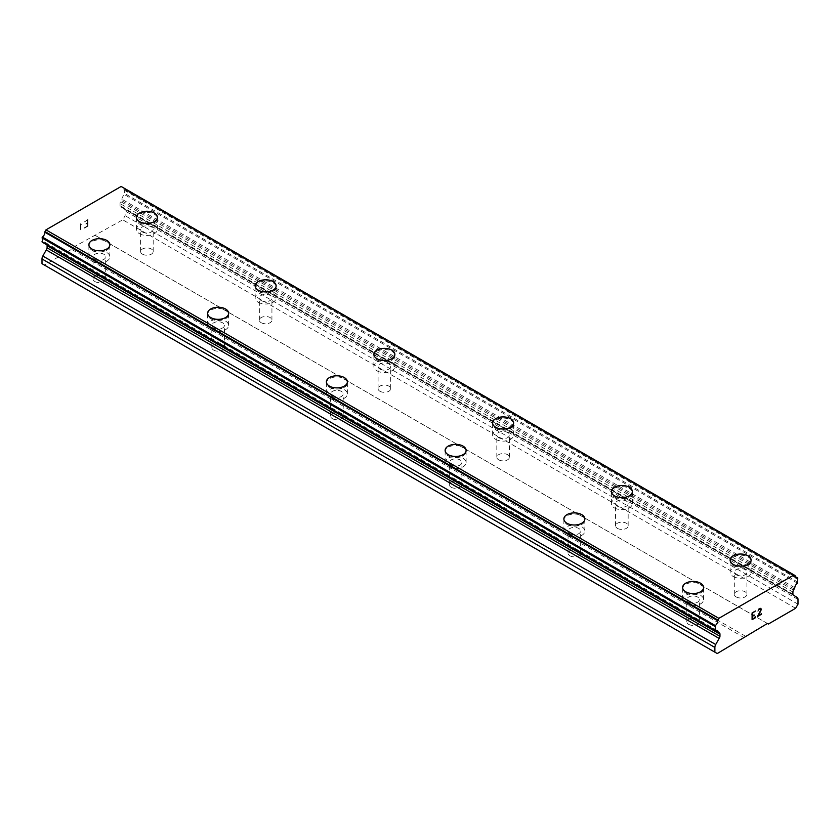 <?xml version="1.0" encoding="UTF-8"?>
<svg xmlns="http://www.w3.org/2000/svg" width="840" height="840" viewBox="0 0 840 840"><rect width="100%" height="100%" fill="white"/><g stroke="black" fill="none" stroke-linecap="round" stroke-linejoin="round"><path stroke-width="0.63" stroke-dasharray="4.2 3.15" d="M142.433 254.142A6.3 3.633 0 0 0 149.299 254.94A6.3 3.633 0 0 0 153.184 251.58A6.3 3.633 0 0 0 151.347 249.008A6.3 3.633 0 0 0 144.48 248.22A6.3 3.633 0 0 0 140.595 251.58A6.3 3.633 0 0 0 142.433 254.142M142.433 231.977A6.3 3.633 0 0 0 149.299 232.764A6.3 3.633 0 0 0 153.184 229.415A6.3 3.633 0 0 0 151.347 226.842A6.3 3.633 0 0 0 144.48 226.054A6.3 3.633 0 0 0 140.595 229.415A6.3 3.633 0 0 0 142.433 231.977M157.385 217.319L157.385 217.297A10.5 6.058 180 0 1 157.385 217.319A10.5 6.058 180 0 1 150.906 222.915A10.5 6.058 180 0 1 139.472 221.603A10.5 6.058 180 0 1 136.395 217.319A10.5 6.058 180 0 1 136.395 217.308L136.395 217.297M261.177 322.707A6.3 3.633 0 0 0 268.044 323.494A6.3 3.633 0 0 0 271.929 320.135A6.3 3.633 0 0 0 270.092 317.562A6.3 3.633 0 0 0 263.225 316.774A6.3 3.633 0 0 0 259.34 320.135A6.3 3.633 0 0 0 261.177 322.707M261.177 300.542A6.3 3.633 0 0 0 268.044 301.329A6.3 3.633 0 0 0 271.929 297.969A6.3 3.633 0 0 0 270.092 295.397A6.3 3.633 0 0 0 263.225 294.609A6.3 3.633 0 0 0 259.34 297.969A6.3 3.633 0 0 0 261.177 300.542M276.129 285.873L276.129 285.852A10.5 6.058 180 0 1 276.129 285.873A10.5 6.058 180 0 1 269.651 291.48A10.5 6.058 180 0 1 258.216 290.157A10.5 6.058 180 0 1 255.14 285.873A10.5 6.058 180 0 1 255.14 285.863L255.14 285.852M379.921 391.262A6.3 3.633 0 0 0 386.788 392.049A6.3 3.633 0 0 0 390.673 388.689A6.3 3.633 0 0 0 388.826 386.117A6.3 3.633 0 0 0 381.969 385.329A6.3 3.633 0 0 0 378.084 388.689A6.3 3.633 0 0 0 379.921 391.262M379.921 369.096A6.3 3.633 0 0 0 386.788 369.883A6.3 3.633 0 0 0 390.673 366.524A6.3 3.633 0 0 0 388.826 363.951A6.3 3.633 0 0 0 381.969 363.163A6.3 3.633 0 0 0 378.084 366.524A6.3 3.633 0 0 0 379.921 369.096M394.874 354.428L394.874 354.406A10.5 6.058 180 0 1 394.874 354.428A10.5 6.058 180 0 1 388.395 360.034A10.5 6.058 180 0 1 376.961 358.722A10.5 6.058 180 0 1 373.884 354.428A10.5 6.058 180 0 1 373.884 354.417L373.884 354.406M498.666 459.816A6.3 3.633 0 0 0 505.533 460.604A6.3 3.633 0 0 0 509.418 457.244A6.3 3.633 0 0 0 507.57 454.671A6.3 3.633 0 0 0 500.714 453.884A6.3 3.633 0 0 0 496.818 457.244A6.3 3.633 0 0 0 498.666 459.816M498.666 437.651A6.3 3.633 0 0 0 505.533 438.438A6.3 3.633 0 0 0 509.418 435.078A6.3 3.633 0 0 0 507.57 432.506A6.3 3.633 0 0 0 500.714 431.718A6.3 3.633 0 0 0 496.818 435.078A6.3 3.633 0 0 0 498.666 437.651M513.618 422.961L513.618 422.993A10.5 6.058 180 0 1 513.618 422.993A10.5 6.058 180 0 1 507.14 428.589A10.5 6.058 180 0 1 495.695 427.276A10.5 6.058 180 0 1 492.629 422.993A10.5 6.058 180 0 1 492.629 422.982L492.629 422.961M617.411 528.37A6.3 3.633 0 0 0 624.278 529.158A6.3 3.633 0 0 0 628.163 525.798A6.3 3.633 0 0 0 626.315 523.226A6.3 3.633 0 0 0 619.458 522.438A6.3 3.633 0 0 0 615.562 525.798A6.3 3.633 0 0 0 617.411 528.37M617.411 506.205A6.3 3.633 0 0 0 624.278 506.993A6.3 3.633 0 0 0 628.163 503.632A6.3 3.633 0 0 0 626.315 501.06A6.3 3.633 0 0 0 619.458 500.273A6.3 3.633 0 0 0 615.562 503.632A6.3 3.633 0 0 0 617.411 506.205M632.363 491.526L632.363 491.547A10.5 6.058 180 0 1 632.363 491.547A10.5 6.058 180 0 1 625.884 497.144A10.5 6.058 180 0 1 614.439 495.831A10.5 6.058 180 0 1 611.373 491.547A10.5 6.058 180 0 1 611.373 491.536L611.373 491.526M736.155 596.925A6.3 3.633 0 0 0 743.022 597.712A6.3 3.633 0 0 0 746.907 594.352A6.3 3.633 0 0 0 745.059 591.78A6.3 3.633 0 0 0 738.202 590.993A6.3 3.633 0 0 0 734.307 594.352A6.3 3.633 0 0 0 736.155 596.925M736.155 574.76A6.3 3.633 0 0 0 743.022 575.547A6.3 3.633 0 0 0 746.907 572.187A6.3 3.633 0 0 0 745.059 569.615A6.3 3.633 0 0 0 738.202 568.827A6.3 3.633 0 0 0 734.307 572.187A6.3 3.633 0 0 0 736.155 574.76M751.107 560.101L751.107 560.081A10.5 6.058 180 0 1 751.107 560.101A10.5 6.058 180 0 1 744.629 565.698A10.5 6.058 180 0 1 733.183 564.385A10.5 6.058 180 0 1 730.107 560.101A10.5 6.058 180 0 1 730.107 560.091L730.107 560.101M94.941 281.568A6.3 3.633 0 0 0 101.798 282.356A6.3 3.633 0 0 0 105.693 278.995A6.3 3.633 0 0 0 103.845 276.423A6.3 3.633 0 0 0 96.978 275.635A6.3 3.633 0 0 0 93.093 278.995A6.3 3.633 0 0 0 94.941 281.568M94.941 259.403A6.3 3.633 0 0 0 101.798 260.19A6.3 3.633 0 0 0 105.693 256.83A6.3 3.633 0 0 0 103.845 254.258A6.3 3.633 0 0 0 96.978 253.47A6.3 3.633 0 0 0 93.093 256.83A6.3 3.633 0 0 0 94.941 259.403M109.893 244.724L109.893 244.745A10.5 6.058 180 0 1 109.893 244.745A10.5 6.058 180 0 1 103.404 250.341A10.5 6.058 180 0 1 91.97 249.029A10.5 6.058 180 0 1 88.893 244.745A10.5 6.058 180 0 1 88.893 244.734L88.893 244.724M213.685 350.123A6.3 3.633 0 0 0 220.542 350.91A6.3 3.633 0 0 0 224.438 347.55A6.3 3.633 0 0 0 222.59 344.988A6.3 3.633 0 0 0 215.722 344.201A6.3 3.633 0 0 0 211.838 347.55A6.3 3.633 0 0 0 213.685 350.123M213.685 327.957A6.3 3.633 0 0 0 220.542 328.744A6.3 3.633 0 0 0 224.438 325.385A6.3 3.633 0 0 0 222.59 322.812A6.3 3.633 0 0 0 215.722 322.024A6.3 3.633 0 0 0 211.838 325.385A6.3 3.633 0 0 0 213.685 327.957M228.627 313.299L228.627 313.278A10.5 6.058 180 0 1 228.627 313.299A10.5 6.058 180 0 1 222.149 318.895A10.5 6.058 180 0 1 210.714 317.583A10.5 6.058 180 0 1 207.638 313.299A10.5 6.058 180 0 1 207.638 313.288L207.638 313.299M332.43 418.677A6.3 3.633 0 0 0 339.286 419.465A6.3 3.633 0 0 0 343.182 416.115A6.3 3.633 0 0 0 341.334 413.543A6.3 3.633 0 0 0 334.467 412.755A6.3 3.633 0 0 0 330.582 416.115A6.3 3.633 0 0 0 332.43 418.677M332.43 396.512A6.3 3.633 0 0 0 339.286 397.299A6.3 3.633 0 0 0 343.182 393.939A6.3 3.633 0 0 0 341.334 391.377A6.3 3.633 0 0 0 334.467 390.59A6.3 3.633 0 0 0 330.582 393.939A6.3 3.633 0 0 0 332.43 396.512M347.372 381.854L347.372 381.832A10.5 6.058 180 0 1 347.372 381.854A10.5 6.058 180 0 1 340.893 387.45A10.5 6.058 180 0 1 329.459 386.137A10.5 6.058 180 0 1 326.382 381.854A10.5 6.058 180 0 1 326.382 381.843L326.382 381.832M451.175 487.242A6.3 3.633 0 0 0 458.031 488.03A6.3 3.633 0 0 0 461.916 484.669A6.3 3.633 0 0 0 460.079 482.097A6.3 3.633 0 0 0 453.212 481.31A6.3 3.633 0 0 0 449.327 484.669A6.3 3.633 0 0 0 451.175 487.242M451.175 465.066A6.3 3.633 0 0 0 458.031 465.854A6.3 3.633 0 0 0 461.916 462.504A6.3 3.633 0 0 0 460.079 459.931A6.3 3.633 0 0 0 453.212 459.144A6.3 3.633 0 0 0 449.327 462.504A6.3 3.633 0 0 0 451.175 465.066M466.116 450.408L466.116 450.387A10.5 6.058 180 0 1 466.116 450.408A10.5 6.058 180 0 1 459.638 456.005A10.5 6.058 180 0 1 448.203 454.692A10.5 6.058 180 0 1 445.127 450.408A10.5 6.058 180 0 1 445.127 450.397L445.127 450.387M569.909 555.797A6.3 3.633 0 0 0 576.775 556.584A6.3 3.633 0 0 0 580.661 553.224A6.3 3.633 0 0 0 578.823 550.651A6.3 3.633 0 0 0 571.956 549.864A6.3 3.633 0 0 0 568.071 553.224A6.3 3.633 0 0 0 569.909 555.797M569.909 533.631A6.3 3.633 0 0 0 576.775 534.418A6.3 3.633 0 0 0 580.661 531.058A6.3 3.633 0 0 0 578.823 528.486A6.3 3.633 0 0 0 571.956 527.698A6.3 3.633 0 0 0 568.071 531.058A6.3 3.633 0 0 0 569.909 533.631M584.861 518.962L584.861 518.942A10.5 6.058 180 0 1 584.861 518.962A10.5 6.058 180 0 1 578.382 524.569A10.5 6.058 180 0 1 566.948 523.246A10.5 6.058 180 0 1 563.871 518.962A10.5 6.058 180 0 1 563.871 518.952L563.871 518.942M688.653 624.351A6.3 3.633 0 0 0 695.52 625.139A6.3 3.633 0 0 0 699.405 621.779A6.3 3.633 0 0 0 697.568 619.206A6.3 3.633 0 0 0 690.7 618.419A6.3 3.633 0 0 0 686.816 621.779A6.3 3.633 0 0 0 688.653 624.351M688.653 602.186A6.3 3.633 0 0 0 695.52 602.973A6.3 3.633 0 0 0 699.405 599.613A6.3 3.633 0 0 0 697.568 597.041A6.3 3.633 0 0 0 690.7 596.253A6.3 3.633 0 0 0 686.816 599.613A6.3 3.633 0 0 0 688.653 602.186M703.605 587.496L703.605 587.528A10.5 6.058 180 0 1 703.605 587.528A10.5 6.058 180 0 1 697.126 593.124A10.5 6.058 180 0 1 685.692 591.812A10.5 6.058 180 0 1 682.615 587.528A10.5 6.058 180 0 1 682.615 587.506L682.615 587.496M685.692 603.897A10.5 6.058 0 0 0 697.126 605.21A10.5 6.058 0 0 0 703.605 599.613A10.5 6.058 0 0 0 700.529 595.329A10.5 6.058 0 0 0 689.094 594.017A10.5 6.058 0 0 0 682.615 599.613A10.5 6.058 0 0 0 685.692 603.897M685.692 592.946A10.5 6.058 0 0 0 697.126 594.269A10.5 6.058 0 0 0 703.605 588.662A10.5 6.058 0 0 0 700.529 584.377A10.5 6.058 0 0 0 689.094 583.065A10.5 6.058 0 0 0 682.615 588.662A10.5 6.058 0 0 0 685.692 592.946M566.948 535.343A10.5 6.058 0 0 0 578.382 536.655A10.5 6.058 0 0 0 584.861 531.058A10.5 6.058 0 0 0 581.784 526.774A10.5 6.058 0 0 0 570.35 525.462A10.5 6.058 0 0 0 563.871 531.058A10.5 6.058 0 0 0 566.948 535.343M566.948 524.391A10.5 6.058 0 0 0 578.382 525.704A10.5 6.058 0 0 0 584.861 520.107A10.5 6.058 0 0 0 581.784 515.823A10.5 6.058 0 0 0 570.35 514.51A10.5 6.058 0 0 0 563.871 520.107A10.5 6.058 0 0 0 566.948 524.391M448.203 466.788A10.5 6.058 0 0 0 459.638 468.101A10.5 6.058 0 0 0 466.116 462.504A10.5 6.058 0 0 0 463.04 458.22A10.5 6.058 0 0 0 451.605 456.897A10.5 6.058 0 0 0 445.127 462.504A10.5 6.058 0 0 0 448.203 466.788M448.203 455.837A10.5 6.058 0 0 0 459.638 457.149A10.5 6.058 0 0 0 466.116 451.553A10.5 6.058 0 0 0 463.04 447.269A10.5 6.058 0 0 0 451.605 445.956A10.5 6.058 0 0 0 445.127 451.553A10.5 6.058 0 0 0 448.203 455.837M329.459 398.233A10.5 6.058 0 0 0 340.893 399.546A10.5 6.058 0 0 0 347.372 393.939A10.5 6.058 0 0 0 344.306 389.655A10.5 6.058 0 0 0 332.861 388.343A10.5 6.058 0 0 0 326.382 393.939A10.5 6.058 0 0 0 329.459 398.233M329.459 387.282A10.5 6.058 0 0 0 340.893 388.594A10.5 6.058 0 0 0 347.372 382.998A10.5 6.058 0 0 0 344.306 378.714A10.5 6.058 0 0 0 332.861 377.401A10.5 6.058 0 0 0 326.382 382.998A10.5 6.058 0 0 0 329.459 387.282M210.714 329.669A10.5 6.058 0 0 0 222.149 330.981A10.5 6.058 0 0 0 228.627 325.385A10.5 6.058 0 0 0 225.561 321.101A10.5 6.058 0 0 0 214.116 319.788A10.5 6.058 0 0 0 207.638 325.385A10.5 6.058 0 0 0 210.714 329.669M210.714 318.728A10.5 6.058 0 0 0 222.149 320.04A10.5 6.058 0 0 0 228.627 314.444A10.5 6.058 0 0 0 225.561 310.159A10.5 6.058 0 0 0 214.116 308.847A10.5 6.058 0 0 0 207.638 314.444A10.5 6.058 0 0 0 210.714 318.728M91.97 261.114A10.5 6.058 0 0 0 103.404 262.427A10.5 6.058 0 0 0 109.893 256.83A10.5 6.058 0 0 0 106.817 252.546A10.5 6.058 0 0 0 95.371 251.234A10.5 6.058 0 0 0 88.893 256.83A10.5 6.058 0 0 0 91.97 261.114M91.97 250.173A10.5 6.058 0 0 0 103.404 251.486A10.5 6.058 0 0 0 109.893 245.889A10.5 6.058 0 0 0 106.817 241.605A10.5 6.058 0 0 0 95.371 240.293A10.5 6.058 0 0 0 88.893 245.889A10.5 6.058 0 0 0 91.97 250.173M733.183 576.471A10.5 6.058 0 0 0 744.629 577.784A10.5 6.058 0 0 0 751.107 572.187A10.5 6.058 0 0 0 748.03 567.903A10.5 6.058 0 0 0 736.596 566.591A10.5 6.058 0 0 0 730.107 572.187A10.5 6.058 0 0 0 733.183 576.471M733.183 565.53A10.5 6.058 0 0 0 744.629 566.843A10.5 6.058 0 0 0 751.107 561.246A10.5 6.058 0 0 0 748.03 556.962A10.5 6.058 0 0 0 736.596 555.65A10.5 6.058 0 0 0 730.107 561.246A10.5 6.058 0 0 0 733.183 565.53M614.439 507.917A10.5 6.058 0 0 0 625.884 509.229A10.5 6.058 0 0 0 632.363 503.632A10.5 6.058 0 0 0 629.286 499.349A10.5 6.058 0 0 0 617.851 498.036A10.5 6.058 0 0 0 611.373 503.632A10.5 6.058 0 0 0 614.439 507.917M614.439 496.976A10.5 6.058 0 0 0 625.884 498.288A10.5 6.058 0 0 0 632.363 492.692A10.5 6.058 0 0 0 629.286 488.397A10.5 6.058 0 0 0 617.851 487.084A10.5 6.058 0 0 0 611.373 492.692A10.5 6.058 0 0 0 614.439 496.976M495.695 439.362A10.5 6.058 0 0 0 507.14 440.675A10.5 6.058 0 0 0 513.618 435.078A10.5 6.058 0 0 0 510.542 430.794A10.5 6.058 0 0 0 499.107 429.481A10.5 6.058 0 0 0 492.629 435.078A10.5 6.058 0 0 0 495.695 439.362M495.695 428.411A10.5 6.058 0 0 0 507.14 429.733A10.5 6.058 0 0 0 513.618 424.127A10.5 6.058 0 0 0 510.542 419.843A10.5 6.058 0 0 0 499.107 418.53A10.5 6.058 0 0 0 492.629 424.127A10.5 6.058 0 0 0 495.695 428.411M376.961 370.808A10.5 6.058 0 0 0 388.395 372.12A10.5 6.058 0 0 0 394.874 366.524A10.5 6.058 0 0 0 391.797 362.24A10.5 6.058 0 0 0 380.363 360.927A10.5 6.058 0 0 0 373.884 366.524A10.5 6.058 0 0 0 376.961 370.808M376.961 359.856A10.5 6.058 0 0 0 388.395 361.169A10.5 6.058 0 0 0 394.874 355.572A10.5 6.058 0 0 0 391.797 351.288A10.5 6.058 0 0 0 380.363 349.976A10.5 6.058 0 0 0 373.884 355.572A10.5 6.058 0 0 0 376.961 359.856M258.216 302.253A10.5 6.058 0 0 0 269.651 303.566A10.5 6.058 0 0 0 276.129 297.969A10.5 6.058 0 0 0 273.053 293.685A10.5 6.058 0 0 0 261.618 292.362A10.5 6.058 0 0 0 255.14 297.969A10.5 6.058 0 0 0 258.216 302.253M258.216 291.302A10.5 6.058 0 0 0 269.651 292.614A10.5 6.058 0 0 0 276.129 287.018A10.5 6.058 0 0 0 273.053 282.733A10.5 6.058 0 0 0 261.618 281.421A10.5 6.058 0 0 0 255.14 287.018A10.5 6.058 0 0 0 258.216 291.302M139.472 233.698A10.5 6.058 0 0 0 150.906 235.011A10.5 6.058 0 0 0 157.385 229.415A10.5 6.058 0 0 0 154.308 225.12A10.5 6.058 0 0 0 142.874 223.808A10.5 6.058 0 0 0 136.395 229.415A10.5 6.058 0 0 0 139.472 233.698M139.472 222.747A10.5 6.058 0 0 0 150.906 224.059A10.5 6.058 0 0 0 157.385 218.463A10.5 6.058 0 0 0 154.308 214.179A10.5 6.058 0 0 0 142.874 212.867A10.5 6.058 0 0 0 136.395 218.463A10.5 6.058 0 0 0 139.472 222.747M754.089 614.922L752.462 615.856M755.454 617.274L752.462 618.986M755.465 610.995L752.073 612.938L752.083 619.658M757.785 611.352L758.919 609M760.599 608.349L758.909 608.99M761.439 613.82L758.247 615.647M760.505 608.811L760.505 610.617L757.449 616.56M87.528 220.101L87.528 222.789L87.539 220.112L84.546 221.834L87.539 220.112M87.528 222.789L85.901 223.734L87.539 222.799M85.901 224.175L87.528 223.241L85.911 224.185M87.528 223.241L87.528 225.928L87.539 223.241M87.528 225.928L84.536 227.651L87.539 225.928M84.536 228.102L87.917 226.149L87.917 219.429L84.536 221.834L87.927 219.44L87.927 226.16L84.546 228.102M81.879 224.679L81.239 224.69L81.879 224.679M80.398 223.776L80.398 230.496L80.409 223.787M80.787 224.427L80.797 230.286L80.787 224.427M42 263.687L44.373 265.062L71.589 249.344L72.576 247.695L122.745 219.817L125.118 215.702L125.118 210.966A4.2 2.425 120 0 0 124.289 209.003L120.866 206.861A2.804 1.617 -60 0 1 120.603 206.756A2.804 1.617 -60 0 1 120.036 205.716L120.036 203.574A2.804 1.617 -60 0 1 120.614 201.621L121.317 200.466A3.654 2.111 120 0 0 121.895 199.216A4.085 2.363 -60 0 1 124.614 194.712L124.709 189.578A4.085 2.363 -60 0 1 123.144 189.546A4.085 2.363 -60 0 1 122.294 187.488L121.149 186.459M715.386 630.599L42.504 242.12A4.085 2.363 -60 0 1 44.404 241.994A4.085 2.363 -60 0 1 45.224 243.484A3.654 2.111 120 0 0 45.738 244.02A3.654 2.111 120 0 0 45.812 244.062L46.505 244.409A2.804 1.617 -60 0 1 46.914 244.86M122.126 187.026L795.008 575.505M767.424 623.49L94.552 235.011M745.448 636.184L72.576 247.695M768.411 624.015L95.529 235.526M795.627 608.297L122.745 219.817M798 604.18L125.118 215.702M798 599.456L125.118 210.966M793.264 595.067L120.866 206.861M792.908 594.195L120.036 205.716M793.496 590.1L120.614 201.621M794.776 587.706L121.895 199.216M797.496 583.202L124.614 194.712M798 578.403L125.118 189.924M795.218 576.692L124.709 189.578M795.175 575.977L122.294 187.488M715.586 630.504L45.224 243.484M719.387 632.888L46.505 244.409M717.255 653.541L44.373 265.062M744.471 637.833L71.589 249.344M797.171 597.481L124.289 209.003M792.908 592.053L120.036 203.574M794.189 588.956L121.317 200.466M798 582.225L125.118 193.746M45.738 244.02L715.344 630.62L45.812 244.062M153.184 251.58L153.184 229.415M271.929 320.135L271.929 297.969M390.673 388.689L390.673 366.524M509.418 457.244L509.418 435.078M628.163 525.798L628.163 503.632M746.907 594.352L746.907 572.187M105.693 278.995L105.693 256.83M224.438 347.55L224.438 325.385M343.182 416.115L343.182 393.939M461.916 484.669L461.916 462.504M580.661 553.224L580.661 531.058M699.405 621.779L699.405 599.613M703.605 599.613L703.605 588.662M584.861 531.058L584.861 520.107M466.116 462.504L466.116 451.553M347.372 393.939L347.372 382.998M228.627 325.385L228.627 314.444M109.893 256.83L109.893 245.889M751.107 572.187L751.107 561.246M632.363 503.632L632.363 492.692M513.618 435.078L513.618 424.127M394.874 366.524L394.874 355.572M276.129 297.969L276.129 287.018M157.385 229.415L157.385 218.463M136.395 229.415L136.395 218.463M255.14 297.969L255.14 287.018M373.884 366.524L373.884 355.572M492.629 435.078L492.629 424.127M611.373 503.632L611.373 492.692M730.107 572.187L730.107 561.246M88.893 256.83L88.893 245.889M207.638 325.385L207.638 314.444M326.382 393.939L326.382 382.998M445.127 462.504L445.127 451.553M563.871 531.058L563.871 520.107M682.615 599.613L682.615 588.662M686.816 621.779L686.816 599.613M568.071 553.224L568.071 531.058M449.327 484.669L449.327 462.504M330.582 416.115L330.582 393.939M211.838 347.55L211.838 325.385M93.093 278.995L93.093 256.83M734.307 594.352L734.307 572.187M615.562 525.798L615.562 503.632M496.818 457.244L496.818 435.078M378.084 388.689L378.084 366.524M259.34 320.135L259.34 297.969M140.595 251.58L140.595 229.415M793.485 595.245L120.603 206.756M795.197 576.566L124.95 189.599M796.016 578.025L123.144 189.546M717.276 630.483L44.404 241.994"/><path stroke-width="1.26" d="M154.308 213.035A10.5 6.058 180 0 1 157.385 217.308A10.5 6.058 180 0 1 150.906 222.894A10.5 6.058 180 0 1 139.472 221.582A10.5 6.058 180 0 1 136.395 217.297A10.5 6.058 180 0 1 142.884 211.722A10.5 6.058 180 0 1 154.308 213.035M136.395 217.297A10.5 6.058 180 0 1 142.874 211.701A10.5 6.058 180 0 1 154.308 213.014A10.5 6.058 180 0 1 157.385 217.297M273.053 281.589A10.5 6.058 180 0 1 276.129 285.863A10.5 6.058 180 0 1 269.651 291.449A10.5 6.058 180 0 1 258.216 290.136A10.5 6.058 180 0 1 255.14 285.852A10.5 6.058 180 0 1 261.628 280.276A10.5 6.058 180 0 1 273.053 281.589M255.14 285.852A10.5 6.058 180 0 1 261.618 280.256A10.5 6.058 180 0 1 273.053 281.568A10.5 6.058 180 0 1 276.129 285.852M373.884 354.406A10.5 6.058 180 0 1 380.363 348.81A10.5 6.058 180 0 1 391.797 350.123A10.5 6.058 180 0 1 394.874 354.417A10.5 6.058 180 0 1 388.395 360.003A10.5 6.058 180 0 1 376.961 358.691A10.5 6.058 180 0 1 373.884 354.406A10.5 6.058 180 0 1 380.373 348.831A10.5 6.058 180 0 1 391.797 350.144A10.5 6.058 180 0 1 394.874 354.406M492.629 422.982A10.5 6.058 180 0 1 499.118 417.386A10.5 6.058 180 0 1 510.542 418.709A10.5 6.058 180 0 1 513.618 422.982M510.542 418.677A10.5 6.058 180 0 1 513.618 422.961A10.5 6.058 180 0 1 507.14 428.568A10.5 6.058 180 0 1 495.695 427.256A10.5 6.058 180 0 1 492.629 422.961A10.5 6.058 180 0 1 499.107 417.365A10.5 6.058 180 0 1 510.542 418.677M611.373 491.536A10.5 6.058 180 0 1 617.851 485.94A10.5 6.058 180 0 1 629.286 487.263A10.5 6.058 180 0 1 632.363 491.536M629.286 487.231A10.5 6.058 180 0 1 632.363 491.526A10.5 6.058 180 0 1 625.884 497.123A10.5 6.058 180 0 1 614.439 495.81A10.5 6.058 180 0 1 611.373 491.526A10.5 6.058 180 0 1 617.851 485.919A10.5 6.058 180 0 1 629.286 487.231M730.107 560.081A10.5 6.058 180 0 1 736.596 554.484A10.5 6.058 180 0 1 748.03 555.797A10.5 6.058 180 0 1 751.107 560.091A10.5 6.058 180 0 1 744.629 565.677A10.5 6.058 180 0 1 733.183 564.365A10.5 6.058 180 0 1 730.107 560.081A10.5 6.058 180 0 1 736.596 554.495A10.5 6.058 180 0 1 748.03 555.817A10.5 6.058 180 0 1 751.107 560.081M88.893 244.734A10.5 6.058 180 0 1 95.382 239.138A10.5 6.058 180 0 1 106.817 240.46A10.5 6.058 180 0 1 109.893 244.734M106.817 240.44A10.5 6.058 180 0 1 109.893 244.724A10.5 6.058 180 0 1 103.404 250.32A10.5 6.058 180 0 1 91.97 249.008A10.5 6.058 180 0 1 88.893 244.724A10.5 6.058 180 0 1 95.371 239.127A10.5 6.058 180 0 1 106.817 240.44M207.638 313.278A10.5 6.058 180 0 1 214.116 307.681A10.5 6.058 180 0 1 225.561 308.994A10.5 6.058 180 0 1 228.627 313.288A10.5 6.058 180 0 1 222.149 318.875A10.5 6.058 180 0 1 210.714 317.562A10.5 6.058 180 0 1 207.638 313.278A10.5 6.058 180 0 1 214.127 307.703A10.5 6.058 180 0 1 225.561 309.015A10.5 6.058 180 0 1 228.627 313.278M344.306 377.57A10.5 6.058 180 0 1 347.372 381.843A10.5 6.058 180 0 1 340.893 387.429A10.5 6.058 180 0 1 329.459 386.117A10.5 6.058 180 0 1 326.382 381.832A10.5 6.058 180 0 1 332.871 376.257A10.5 6.058 180 0 1 344.306 377.57M326.382 381.832A10.5 6.058 180 0 1 332.861 376.236A10.5 6.058 180 0 1 344.306 377.548A10.5 6.058 180 0 1 347.372 381.832M463.04 446.124A10.5 6.058 180 0 1 466.116 450.397A10.5 6.058 180 0 1 459.638 455.983A10.5 6.058 180 0 1 448.203 454.671A10.5 6.058 180 0 1 445.127 450.387A10.5 6.058 180 0 1 451.616 444.812A10.5 6.058 180 0 1 463.04 446.124M445.127 450.387A10.5 6.058 180 0 1 451.605 444.791A10.5 6.058 180 0 1 463.04 446.103A10.5 6.058 180 0 1 466.116 450.387M563.871 518.942A10.5 6.058 180 0 1 570.35 513.345A10.5 6.058 180 0 1 581.784 514.658A10.5 6.058 180 0 1 584.861 518.952A10.5 6.058 180 0 1 578.382 524.538A10.5 6.058 180 0 1 566.948 523.226A10.5 6.058 180 0 1 563.871 518.942A10.5 6.058 180 0 1 570.36 513.366A10.5 6.058 180 0 1 581.784 514.678A10.5 6.058 180 0 1 584.861 518.942M682.615 587.506A10.5 6.058 180 0 1 689.105 581.921A10.5 6.058 180 0 1 700.529 583.233A10.5 6.058 180 0 1 703.605 587.506M700.529 583.212A10.5 6.058 180 0 1 703.605 587.496A10.5 6.058 180 0 1 697.126 593.103A10.5 6.058 180 0 1 685.692 591.78A10.5 6.058 180 0 1 682.615 587.496A10.5 6.058 180 0 1 689.094 581.9A10.5 6.058 180 0 1 700.529 583.212M752.472 613.169L752.472 615.856L752.462 613.169L755.454 611.005L752.472 613.169M752.472 615.856L754.089 614.922M754.1 615.363L752.472 616.308L754.089 615.363M752.472 616.308L752.472 618.996L752.462 616.298M752.472 618.996L755.454 617.274M752.083 619.658L755.454 617.704L752.083 619.668L752.083 612.948L755.465 610.995M758.184 610.764L758.919 609L760.599 608.349L761.166 609.01L760.883 608.506M761.166 609.672L760.893 610.481L761.155 609.662M760.893 610.481L760.064 612.213L760.883 610.47M760.064 612.213L758.258 615.647L760.053 612.213M758.258 615.647L761.428 613.82M758.95 609.43L760.515 608.822L758.95 609.43M761.439 614.26L757.439 616.571L760.515 610.617L760.515 608.822M757.449 616.56L761.428 614.26M719.135 638.421A2.804 1.617 -60 0 0 719.964 636.311L719.964 634.169A2.804 1.617 -60 0 0 719.387 632.888L718.683 632.541A3.654 2.111 -60 0 1 718.62 632.51A3.654 2.111 -60 0 1 718.106 631.964A4.085 2.363 -60 0 0 717.276 630.483A4.085 2.363 -60 0 0 715.386 630.599L715.292 625.569A4.085 2.363 -60 0 0 717.707 620.707L718.851 618.335L794.021 574.938L795.175 575.977A4.085 2.363 -60 0 0 796.016 578.025A4.085 2.363 -60 0 0 797.58 578.057L797.496 583.202A4.085 2.363 -60 0 0 794.776 587.706A3.654 2.111 -60 0 1 794.189 588.956L793.496 590.1A2.804 1.617 -60 0 0 792.908 592.053L792.908 594.195A2.804 1.617 -60 0 0 793.485 595.245A2.804 1.617 -60 0 0 793.748 595.35L797.171 597.481A4.2 2.425 -60 0 1 798 599.456L798 604.18L795.627 608.297L768.411 624.015L767.424 623.49L717.255 653.541L714.882 652.166L714.882 647.441A4.2 2.425 -60 0 1 715.712 644.522L719.135 638.421L46.252 249.942L42.83 256.032A4.2 2.425 120 0 0 42 258.962L42 263.687L714.882 652.166M46.914 244.86A2.804 1.617 -60 0 1 47.093 245.69L47.093 247.832A2.804 1.617 -60 0 1 46.252 249.942M794.021 574.938L121.149 186.459L45.98 229.856L44.825 232.218A4.085 2.363 -60 0 1 42.42 237.079L42.504 242.12M122.126 187.026L795.008 575.505M797.58 578.057L795.218 576.692M718.851 618.335L45.98 229.856M717.707 620.707L44.825 232.218M715.292 625.569L42.42 237.079M714.882 626.388L42 237.909M718.106 631.964L715.586 630.504M719.964 636.311L47.093 247.832M714.882 647.441L42 258.962M717.875 620.036L44.993 231.556M714.882 630.221L42 241.731M719.964 634.169L47.093 245.69M715.712 644.522L42.83 256.032M797.832 578.088L795.197 576.566M715.05 630.599L42.179 242.12"/></g></svg>
